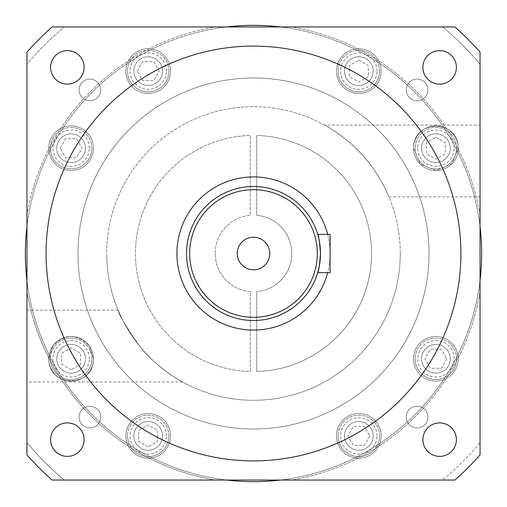 <?xml version="1.0" encoding="UTF-8"?>
<svg xmlns="http://www.w3.org/2000/svg" width="507" height="507" viewBox="0 0 507 507"><rect width="100%" height="100%" fill="white"/><g stroke="black" fill="none" stroke-linecap="round" stroke-linejoin="round"><path stroke-width="0.38" stroke-dasharray="2.54 1.9" d="M456.395 439.645A16.75 16.75 0 0 1 439.645 456.395A16.75 16.75 0 0 1 422.895 439.645A16.75 16.75 0 0 1 439.645 422.895A16.75 16.75 0 0 1 456.395 439.645M456.395 67.355A16.75 16.75 0 0 1 439.645 84.105A16.75 16.75 0 0 1 422.895 67.355A16.75 16.75 0 0 1 439.645 50.605A16.75 16.75 0 0 1 456.395 67.355M84.105 67.355A16.75 16.75 0 0 1 67.355 84.105A16.75 16.75 0 0 1 50.605 67.355A16.75 16.75 0 0 1 67.355 50.605A16.75 16.75 0 0 1 84.105 67.355M84.105 439.645A16.75 16.75 0 0 1 67.355 456.395A16.75 16.75 0 0 1 50.605 439.645A16.75 16.75 0 0 1 67.355 422.895A16.75 16.75 0 0 1 84.105 439.645M460.907 253.5A207.407 207.407 0 0 0 253.5 46.093A207.407 207.407 0 0 0 46.093 253.5A207.407 207.407 0 0 0 253.5 460.907A207.407 207.407 0 0 0 460.907 253.5M327.649 234.354A76.582 76.582 0 0 1 330.082 253.5A76.582 76.582 0 0 0 253.5 176.918A76.582 76.582 0 0 0 176.918 253.5A76.582 76.582 0 0 0 253.5 330.082A76.582 76.582 0 0 0 330.082 253.5A76.582 76.582 0 0 1 327.649 272.646M52.094 26.947A303.135 303.135 0 0 0 26.947 52.094L26.947 454.906A303.135 303.135 0 0 0 52.094 480.053L454.906 480.053A303.135 303.135 0 0 0 480.053 454.906L480.053 52.094A303.135 303.135 0 0 0 454.906 26.947L52.094 26.947M318.117 271.239L318.231 270.82M319.112 267.119L319.67 264.09M320.101 260.871L320.278 259.045M317.718 272.646L330.082 272.646L330.082 234.354L317.718 234.354L319.125 239.963M320.506 253.5A67.006 67.006 0 0 0 253.5 186.494A67.006 67.006 0 0 0 186.494 253.5A67.006 67.006 0 0 0 253.5 320.506A67.006 67.006 0 0 0 320.506 253.5L320.278 247.91M320.107 246.18L319.657 242.847M253.5 269.775A16.275 16.275 0 0 0 269.775 253.5A16.275 16.275 0 0 0 253.5 237.225A16.275 16.275 0 0 0 237.225 253.5A16.275 16.275 0 0 0 253.5 269.775M480.053 280.434A228.15 228.15 0 0 0 253.5 25.35A228.15 228.15 0 0 0 25.35 253.5A228.15 228.15 0 0 0 253.5 481.65A228.15 228.15 0 0 0 480.053 226.566A228.15 228.15 0 0 0 280.434 26.947A228.15 228.15 0 0 1 480.053 226.566L480.053 215.342A229.747 229.747 0 0 0 291.658 26.947L215.342 26.947A229.747 229.747 0 0 0 26.947 215.342L26.947 64.313A295.156 295.156 0 0 1 64.313 26.947A295.156 295.156 0 0 0 26.947 64.313L26.947 291.658A229.747 229.747 0 0 0 215.342 480.053L64.313 480.053A295.156 295.156 0 0 1 26.947 442.687A295.156 295.156 0 0 0 64.313 480.053L291.658 480.053A229.747 229.747 0 0 0 480.053 291.658L480.053 442.687A295.156 295.156 0 0 1 442.687 480.053A295.156 295.156 0 0 0 480.053 442.687L480.053 64.313A295.156 295.156 0 0 0 442.687 26.947A295.156 295.156 0 0 1 480.053 64.313L480.053 215.342A229.747 229.747 0 0 0 291.658 26.947L280.434 26.947A228.15 228.15 0 0 0 26.947 226.566A228.15 228.15 0 0 1 226.566 26.947L215.342 26.947A229.747 229.747 0 0 0 26.947 215.342L26.947 226.566A228.15 228.15 0 0 0 25.35 253.5A228.15 228.15 0 0 1 253.5 25.35A228.15 228.15 0 0 1 481.65 253.5A228.15 228.15 0 0 1 253.5 481.65A228.15 228.15 0 0 1 25.35 253.5A228.15 228.15 0 0 0 226.566 480.053A228.15 228.15 0 0 1 26.947 280.434L26.947 291.658A229.747 229.747 0 0 0 215.342 480.053L280.434 480.053A228.15 228.15 0 0 0 480.053 280.434A228.15 228.15 0 0 1 280.434 480.053L291.658 480.053A229.747 229.747 0 0 0 480.053 291.658L480.053 226.566M215.209 253.5A38.291 38.291 0 0 1 250.312 215.342A38.291 38.291 0 0 0 215.209 253.5A38.291 38.291 0 0 0 250.312 291.658L250.312 371.523A118.061 118.061 0 0 1 135.439 253.5A118.061 118.061 0 0 1 250.312 135.477L250.312 215.342L250.312 135.477A118.061 118.061 0 0 0 135.439 253.5A118.061 118.061 0 0 0 250.312 371.523L250.312 291.658A38.291 38.291 0 0 1 215.209 253.5M458.22 148.202C458.727 119.063 413.053 119.018 413.547 148.202L420.011 163.913L435.9 170.536L451.769 163.907L458.22 148.202L451.756 163.913L435.874 170.536L420.005 163.907L413.547 148.202A22.333 22.333 0 0 1 435.887 125.863A22.333 22.333 0 0 1 458.22 148.202A22.333 22.333 0 0 1 435.887 170.536A22.333 22.333 0 0 1 413.547 148.202A22.333 22.333 0 0 1 435.887 125.863A22.333 22.333 0 0 1 458.22 148.202A22.333 22.333 0 0 1 435.887 170.536A22.333 22.333 0 0 1 413.547 148.202C413.047 119.063 458.721 119.018 458.22 148.202M324.562 125.064C327.985 126.56 351.078 140.883 364.02 156.904C378.932 173.064 389.306 197.166 388.913 196.862C389.332 197.236 378.957 173.102 364.045 156.936C351.072 140.87 327.978 126.56 324.562 125.064L480.053 125.064L480.053 196.862L480.053 125.064M388.913 196.862L480.053 196.862M89.447 346.034L93.453 358.798C93.953 387.937 48.279 387.982 48.78 358.798L52.785 346.034L48.78 358.798C48.273 387.937 93.947 387.982 93.453 358.798L89.447 346.034C77.241 333.416 65.023 333.416 52.785 346.034C64.991 333.416 77.21 333.416 89.447 346.034M26.947 346.034L26.947 381.936L26.947 346.034M139.564 346.034C153.006 364.14 178.369 380.187 182.438 381.936C178.299 380.136 153.063 364.178 139.564 346.034C153.006 364.14 178.369 380.187 182.438 381.936C178.299 380.136 153.063 364.178 139.564 346.034C125.692 326.128 118.537 314.163 118.087 310.138C118.435 313.979 125.597 325.944 139.564 346.034C125.692 326.128 118.537 314.163 118.087 310.138C118.435 313.979 125.597 325.944 139.564 346.034M400.283 253.5A146.783 146.783 0 0 1 253.5 400.283A146.783 146.783 0 0 1 106.717 253.5A146.783 146.783 0 0 0 253.5 400.283A146.783 146.783 0 0 0 400.283 253.5A146.783 146.783 0 0 0 253.5 106.717A146.783 146.783 0 0 0 106.717 253.5A146.783 146.783 0 0 1 253.5 106.717A146.783 146.783 0 0 1 400.283 253.5M427.933 417.084A10.85 10.85 0 0 1 417.084 427.933A10.85 10.85 0 0 1 406.234 417.084A10.85 10.85 0 0 1 417.084 406.234A10.85 10.85 0 0 1 427.933 417.084A10.85 10.85 0 0 1 417.084 427.933A10.85 10.85 0 0 1 406.234 417.084A10.85 10.85 0 0 1 417.084 406.234A10.85 10.85 0 0 1 427.933 417.084M428.998 253.5A175.498 175.498 0 0 1 253.5 428.998A175.498 175.498 0 0 1 78.002 253.5A175.498 175.498 0 0 1 253.5 78.002A175.498 175.498 0 0 1 428.998 253.5A175.498 175.498 0 0 1 253.5 428.998A175.498 175.498 0 0 1 78.002 253.5A175.498 175.498 0 0 1 253.5 78.002A175.498 175.498 0 0 1 428.998 253.5M458.22 358.798A22.333 22.333 0 0 1 435.887 381.137A22.333 22.333 0 0 1 413.547 358.798A22.333 22.333 0 0 1 435.887 336.464A22.333 22.333 0 0 1 458.22 358.798A22.333 22.333 0 0 1 435.887 381.137A22.333 22.333 0 0 1 413.547 358.798A22.333 22.333 0 0 1 435.887 336.464A22.333 22.333 0 0 1 458.22 358.798M381.137 435.887A22.333 22.333 0 0 1 358.798 458.22A22.333 22.333 0 0 1 336.464 435.887A22.333 22.333 0 0 1 358.798 413.547A22.333 22.333 0 0 1 381.137 435.887A22.333 22.333 0 0 1 358.798 458.22A22.333 22.333 0 0 1 336.464 435.887A22.333 22.333 0 0 1 358.798 413.547A22.333 22.333 0 0 1 381.137 435.887M170.536 435.887A22.333 22.333 0 0 1 148.202 458.22A22.333 22.333 0 0 1 125.863 435.887A22.333 22.333 0 0 1 148.202 413.547A22.333 22.333 0 0 1 170.536 435.887A22.333 22.333 0 0 1 148.202 458.22A22.333 22.333 0 0 1 125.863 435.887A22.333 22.333 0 0 1 148.202 413.547A22.333 22.333 0 0 1 170.536 435.887M93.453 358.798A22.333 22.333 0 0 1 71.113 381.137A22.333 22.333 0 0 1 48.78 358.798A22.333 22.333 0 0 1 71.113 336.464A22.333 22.333 0 0 1 93.453 358.798A22.333 22.333 0 0 1 71.113 381.137A22.333 22.333 0 0 1 48.78 358.798A22.333 22.333 0 0 1 71.113 336.464A22.333 22.333 0 0 1 93.453 358.798M93.453 148.202A22.333 22.333 0 0 1 71.113 170.536A22.333 22.333 0 0 1 48.78 148.202A22.333 22.333 0 0 1 71.113 125.863A22.333 22.333 0 0 1 93.453 148.202A22.333 22.333 0 0 1 71.113 170.536A22.333 22.333 0 0 1 48.78 148.202A22.333 22.333 0 0 1 71.113 125.863A22.333 22.333 0 0 1 93.453 148.202M170.536 71.113A22.333 22.333 0 0 1 148.202 93.453A22.333 22.333 0 0 1 125.863 71.113A22.333 22.333 0 0 1 148.202 48.78A22.333 22.333 0 0 1 170.536 71.113A22.333 22.333 0 0 1 148.202 93.453A22.333 22.333 0 0 1 125.863 71.113A22.333 22.333 0 0 1 148.202 48.78A22.333 22.333 0 0 1 170.536 71.113M381.137 71.113A22.333 22.333 0 0 1 358.798 93.453A22.333 22.333 0 0 1 336.464 71.113A22.333 22.333 0 0 1 358.798 48.78A22.333 22.333 0 0 1 381.137 71.113A22.333 22.333 0 0 1 358.798 93.453A22.333 22.333 0 0 1 336.464 71.113A22.333 22.333 0 0 1 358.798 48.78A22.333 22.333 0 0 1 381.137 71.113M100.766 417.084A10.85 10.85 0 0 1 89.916 427.933A10.85 10.85 0 0 1 79.067 417.084A10.85 10.85 0 0 1 89.916 406.234A10.85 10.85 0 0 1 100.766 417.084A10.85 10.85 0 0 1 89.916 427.933A10.85 10.85 0 0 1 79.067 417.084A10.85 10.85 0 0 1 89.916 406.234A10.85 10.85 0 0 1 100.766 417.084M100.766 89.916A10.85 10.85 0 0 1 89.916 100.766A10.85 10.85 0 0 1 79.067 89.916A10.85 10.85 0 0 1 89.916 79.067A10.85 10.85 0 0 1 100.766 89.916A10.85 10.85 0 0 1 89.916 100.766A10.85 10.85 0 0 1 79.067 89.916A10.85 10.85 0 0 1 89.916 79.067A10.85 10.85 0 0 1 100.766 89.916M427.933 89.916A10.85 10.85 0 0 1 417.084 100.766A10.85 10.85 0 0 1 406.234 89.916A10.85 10.85 0 0 1 417.084 79.067A10.85 10.85 0 0 1 427.933 89.916A10.85 10.85 0 0 1 417.084 100.766A10.85 10.85 0 0 1 406.234 89.916A10.85 10.85 0 0 1 417.084 79.067A10.85 10.85 0 0 1 427.933 89.916M456.623 148.202A20.743 20.743 0 0 0 435.887 127.46A20.743 20.743 0 0 0 415.144 148.202A20.743 20.743 0 0 1 435.887 127.46A20.743 20.743 0 0 1 456.623 148.202A20.743 20.743 0 0 1 435.887 168.939A20.743 20.743 0 0 1 415.144 148.202A20.743 20.743 0 0 0 435.887 168.939A20.743 20.743 0 0 0 456.623 148.202M256.688 371.523A118.061 118.061 0 0 0 371.561 253.5A118.061 118.061 0 0 1 256.688 371.523L256.688 291.658A38.291 38.291 0 0 0 291.791 253.5A38.291 38.291 0 0 0 256.688 215.342L256.688 135.477A118.061 118.061 0 0 1 371.561 253.5A118.061 118.061 0 0 0 256.688 135.477L256.688 215.342A38.291 38.291 0 0 1 291.791 253.5A38.291 38.291 0 0 1 256.688 291.658L256.688 371.523M456.623 358.798A20.743 20.743 0 0 0 435.887 338.061A20.743 20.743 0 0 0 415.144 358.798A20.743 20.743 0 0 1 435.887 338.061A20.743 20.743 0 0 1 456.623 358.798A20.743 20.743 0 0 1 435.887 379.54A20.743 20.743 0 0 1 415.144 358.798A20.743 20.743 0 0 0 435.887 379.54A20.743 20.743 0 0 0 456.623 358.798M379.54 435.887A20.743 20.743 0 0 0 358.798 415.144A20.743 20.743 0 0 0 338.061 435.887A20.743 20.743 0 0 1 358.798 415.144A20.743 20.743 0 0 1 379.54 435.887A20.743 20.743 0 0 1 358.798 456.623A20.743 20.743 0 0 1 338.061 435.887A20.743 20.743 0 0 0 358.798 456.623A20.743 20.743 0 0 0 379.54 435.887M168.939 435.887A20.743 20.743 0 0 0 148.202 415.144A20.743 20.743 0 0 0 127.46 435.887A20.743 20.743 0 0 1 148.202 415.144A20.743 20.743 0 0 1 168.939 435.887A20.743 20.743 0 0 1 148.202 456.623A20.743 20.743 0 0 1 127.46 435.887A20.743 20.743 0 0 0 148.202 456.623A20.743 20.743 0 0 0 168.939 435.887M91.856 148.202A20.743 20.743 0 0 0 71.113 127.46A20.743 20.743 0 0 0 50.377 148.202A20.743 20.743 0 0 1 71.113 127.46A20.743 20.743 0 0 1 91.856 148.202A20.743 20.743 0 0 1 71.113 168.939A20.743 20.743 0 0 1 50.377 148.202A20.743 20.743 0 0 0 71.113 168.939A20.743 20.743 0 0 0 91.856 148.202M168.939 71.113A20.743 20.743 0 0 0 148.202 50.377A20.743 20.743 0 0 0 127.46 71.113A20.743 20.743 0 0 1 148.202 50.377A20.743 20.743 0 0 1 168.939 71.113A20.743 20.743 0 0 1 148.202 91.856A20.743 20.743 0 0 1 127.46 71.113A20.743 20.743 0 0 0 148.202 91.856A20.743 20.743 0 0 0 168.939 71.113M379.54 71.113A20.743 20.743 0 0 0 358.798 50.377A20.743 20.743 0 0 0 338.061 71.113A20.743 20.743 0 0 1 358.798 50.377A20.743 20.743 0 0 1 379.54 71.113A20.743 20.743 0 0 1 358.798 91.856A20.743 20.743 0 0 1 338.061 71.113A20.743 20.743 0 0 0 358.798 91.856A20.743 20.743 0 0 0 379.54 71.113M91.856 358.798A20.743 20.743 0 0 0 71.113 338.061A20.743 20.743 0 0 0 50.377 358.798A20.743 20.743 0 0 1 71.113 338.061A20.743 20.743 0 0 1 91.856 358.798A20.743 20.743 0 0 1 71.113 379.54A20.743 20.743 0 0 1 50.377 358.798A20.743 20.743 0 0 0 71.113 379.54A20.743 20.743 0 0 0 91.856 358.798M454.076 148.202A18.189 18.189 0 0 0 435.887 130.014A18.189 18.189 0 0 0 417.698 148.202A18.189 18.189 0 0 0 435.887 166.391A18.189 18.189 0 0 0 454.076 148.202M454.076 358.798A18.189 18.189 0 0 0 435.887 340.609A18.189 18.189 0 0 0 417.698 358.798A18.189 18.189 0 0 0 435.887 376.986A18.189 18.189 0 0 0 454.076 358.798M376.986 435.887A18.189 18.189 0 0 0 358.798 417.698A18.189 18.189 0 0 0 340.609 435.887A18.189 18.189 0 0 0 358.798 454.076A18.189 18.189 0 0 0 376.986 435.887M166.391 435.887A18.189 18.189 0 0 0 148.202 417.698A18.189 18.189 0 0 0 130.014 435.887A18.189 18.189 0 0 0 148.202 454.076A18.189 18.189 0 0 0 166.391 435.887M89.302 148.202A18.189 18.189 0 0 0 71.113 130.014A18.189 18.189 0 0 0 52.924 148.202A18.189 18.189 0 0 0 71.113 166.391A18.189 18.189 0 0 0 89.302 148.202M166.391 71.113A18.189 18.189 0 0 0 148.202 52.924A18.189 18.189 0 0 0 130.014 71.113A18.189 18.189 0 0 0 148.202 89.302A18.189 18.189 0 0 0 166.391 71.113M376.986 71.113A18.189 18.189 0 0 0 358.798 52.924A18.189 18.189 0 0 0 340.609 71.113A18.189 18.189 0 0 0 358.798 89.302A18.189 18.189 0 0 0 376.986 71.113M89.302 358.798A18.189 18.189 0 0 0 71.113 340.609A18.189 18.189 0 0 0 52.924 358.798A18.189 18.189 0 0 0 71.113 376.986A18.189 18.189 0 0 0 89.302 358.798M71.113 369.742L61.639 364.273L61.639 353.328L71.113 347.853L80.594 353.328L80.594 364.273L71.113 369.742L80.594 364.273L80.594 353.328L71.113 347.853L61.639 353.328L61.639 364.273L71.113 369.742M358.798 60.168L368.278 65.644L368.278 76.589L358.798 82.058L349.323 76.589L349.323 65.644L358.798 60.168L349.323 65.644L349.323 76.589L358.798 82.058L368.278 76.589L368.278 65.644L358.798 60.168M137.258 71.113L142.727 61.639L153.672 61.639L159.147 71.113L153.672 80.594L142.727 80.594L137.258 71.113L142.727 80.594L153.672 80.594L159.147 71.113L153.672 61.639L142.727 61.639L137.258 71.113M60.168 148.202L65.644 138.722L76.589 138.722L82.058 148.202L76.589 157.677L65.644 157.677L60.168 148.202L65.644 157.677L76.589 157.677L82.058 148.202L76.589 138.722L65.644 138.722L60.168 148.202M148.202 446.832L138.722 441.356L138.722 430.411L148.202 424.942L157.677 430.411L157.677 441.356L148.202 446.832L157.677 441.356L157.677 430.411L148.202 424.942L138.722 430.411L138.722 441.356L148.202 446.832M369.742 435.887L364.273 445.361L353.328 445.361L347.853 435.887L353.328 426.406L364.273 426.406L369.742 435.887L364.273 426.406L353.328 426.406L347.853 435.887L353.328 445.361L364.273 445.361L369.742 435.887M446.832 358.798L441.356 368.278L430.411 368.278L424.942 358.798L430.411 349.323L441.356 349.323L446.832 358.798L441.356 349.323L430.411 349.323L424.942 358.798L430.411 368.278L441.356 368.278L446.832 358.798M435.887 137.258L445.361 142.727L445.361 153.672L435.887 159.147L426.406 153.672L426.406 142.727L435.887 137.258L426.406 142.727L426.406 153.672L435.887 159.147L445.361 153.672L445.361 142.727L435.887 137.258M280.434 26.947L226.566 26.947M26.947 226.566L26.947 280.434M226.566 480.053A228.15 228.15 0 0 0 280.434 480.053M344.443 435.887A14.361 14.361 0 0 0 358.798 450.241A14.361 14.361 0 0 0 373.158 435.887A14.361 14.361 0 0 0 358.798 421.526A14.361 14.361 0 0 0 344.443 435.887A14.361 14.361 0 0 0 358.798 450.241A14.361 14.361 0 0 0 373.158 435.887A14.361 14.361 0 0 0 358.798 421.526A14.361 14.361 0 0 0 344.443 435.887M421.526 358.798A14.361 14.361 0 0 0 435.887 373.158A14.361 14.361 0 0 0 450.241 358.798A14.361 14.361 0 0 0 435.887 344.443A14.361 14.361 0 0 0 421.526 358.798A14.361 14.361 0 0 0 435.887 373.158A14.361 14.361 0 0 0 450.241 358.798A14.361 14.361 0 0 0 435.887 344.443A14.361 14.361 0 0 0 421.526 358.798M56.759 358.798A14.361 14.361 0 0 0 71.113 373.158A14.361 14.361 0 0 0 85.474 358.798A14.361 14.361 0 0 0 71.113 344.443A14.361 14.361 0 0 0 56.759 358.798A14.361 14.361 0 0 0 71.113 373.158A14.361 14.361 0 0 0 85.474 358.798A14.361 14.361 0 0 0 71.113 344.443A14.361 14.361 0 0 0 56.759 358.798M133.842 435.887A14.361 14.361 0 0 0 148.202 450.241A14.361 14.361 0 0 0 162.557 435.887A14.361 14.361 0 0 0 148.202 421.526A14.361 14.361 0 0 0 133.842 435.887A14.361 14.361 0 0 0 148.202 450.241A14.361 14.361 0 0 0 162.557 435.887A14.361 14.361 0 0 0 148.202 421.526A14.361 14.361 0 0 0 133.842 435.887M133.842 71.113A14.361 14.361 0 0 0 148.202 85.474A14.361 14.361 0 0 0 162.557 71.113A14.361 14.361 0 0 0 148.202 56.759A14.361 14.361 0 0 0 133.842 71.113A14.361 14.361 0 0 0 148.202 85.474A14.361 14.361 0 0 0 162.557 71.113A14.361 14.361 0 0 0 148.202 56.759A14.361 14.361 0 0 0 133.842 71.113M56.759 148.202A14.361 14.361 0 0 0 71.113 162.557A14.361 14.361 0 0 0 85.474 148.202A14.361 14.361 0 0 0 71.113 133.842A14.361 14.361 0 0 0 56.759 148.202A14.361 14.361 0 0 0 71.113 162.557A14.361 14.361 0 0 0 85.474 148.202A14.361 14.361 0 0 0 71.113 133.842A14.361 14.361 0 0 0 56.759 148.202M421.526 148.202A14.361 14.361 0 0 0 435.887 162.557A14.361 14.361 0 0 0 450.241 148.202A14.361 14.361 0 0 0 435.887 133.842A14.361 14.361 0 0 0 421.526 148.202A14.361 14.361 0 0 0 435.887 162.557A14.361 14.361 0 0 0 450.241 148.202A14.361 14.361 0 0 0 435.887 133.842A14.361 14.361 0 0 0 421.526 148.202M344.443 71.113A14.361 14.361 0 0 0 358.798 85.474A14.361 14.361 0 0 0 373.158 71.113A14.361 14.361 0 0 0 358.798 56.759A14.361 14.361 0 0 0 344.443 71.113A14.361 14.361 0 0 0 358.798 85.474A14.361 14.361 0 0 0 373.158 71.113A14.361 14.361 0 0 0 358.798 56.759A14.361 14.361 0 0 0 344.443 71.113M480.053 64.313A295.156 295.156 0 0 0 442.687 26.947M182.438 381.936L26.947 381.936M118.087 310.138L26.947 310.138"/><path stroke-width="0.76" d="M456.395 439.645A16.75 16.75 0 0 1 439.645 456.395A16.75 16.75 0 0 1 422.895 439.645A16.75 16.75 0 0 1 439.645 422.895A16.75 16.75 0 0 1 456.395 439.645M456.395 67.355A16.75 16.75 0 0 1 439.645 84.105A16.75 16.75 0 0 1 422.895 67.355A16.75 16.75 0 0 1 439.645 50.605A16.75 16.75 0 0 1 456.395 67.355M84.105 67.355A16.75 16.75 0 0 1 67.355 84.105A16.75 16.75 0 0 1 50.605 67.355A16.75 16.75 0 0 1 67.355 50.605A16.75 16.75 0 0 1 84.105 67.355M84.105 439.645A16.75 16.75 0 0 1 67.355 456.395A16.75 16.75 0 0 1 50.605 439.645A16.75 16.75 0 0 1 67.355 422.895A16.75 16.75 0 0 1 84.105 439.645M46.093 253.5A207.407 207.407 0 0 1 253.5 46.093A207.407 207.407 0 0 1 460.907 253.5A207.407 207.407 0 0 1 253.5 460.907A207.407 207.407 0 0 1 46.093 253.5M327.649 272.646A76.582 76.582 0 0 1 176.918 253.5A76.582 76.582 0 0 1 327.649 234.354M26.947 454.906L26.947 52.094A303.135 303.135 0 0 1 52.094 26.947L454.906 26.947A303.135 303.135 0 0 1 480.053 52.094L480.053 454.906A303.135 303.135 0 0 1 454.906 480.053L52.094 480.053A303.135 303.135 0 0 1 26.947 454.906M320.278 259.045L320.506 253.5C319.594 241.852 318.662 235.47 317.718 234.354L330.082 234.354L330.082 272.646L317.718 272.646L318.117 271.239M318.231 270.82L319.112 267.119M319.67 264.09L320.101 260.871M320.278 247.91L320.107 246.18M319.657 242.847L319.125 239.963M320.506 253.5A67.006 67.006 0 0 1 253.5 320.506A67.006 67.006 0 0 1 186.494 253.5A67.006 67.006 0 0 1 253.5 186.494A67.006 67.006 0 0 1 320.506 253.5A67.006 67.006 0 0 1 253.5 320.506A67.006 67.006 0 0 1 186.494 253.5A67.006 67.006 0 0 1 253.5 186.494A67.006 67.006 0 0 1 320.506 253.5C319.594 265.129 318.662 271.511 317.718 272.646M237.225 253.5A16.275 16.275 0 0 0 253.5 269.775A16.275 16.275 0 0 0 269.775 253.5A16.275 16.275 0 0 0 253.5 237.225A16.275 16.275 0 0 0 237.225 253.5M26.947 280.434A228.15 228.15 0 0 1 26.947 226.566M226.566 26.947A228.15 228.15 0 0 1 280.434 26.947M480.053 226.566A228.15 228.15 0 0 1 480.053 280.434M280.434 480.053A228.15 228.15 0 0 1 226.566 480.053M189.681 253.5A63.819 63.819 0 0 1 253.5 189.681A63.819 63.819 0 0 1 317.319 253.5A63.819 63.819 0 0 1 253.5 317.319A63.819 63.819 0 0 1 189.681 253.5"/></g></svg>
